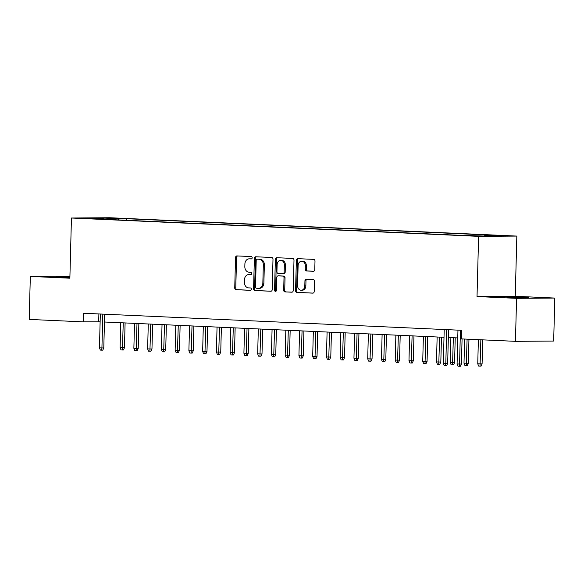 <?xml version="1.0" encoding="UTF-8"?>
<svg xmlns="http://www.w3.org/2000/svg" width="584" height="584" viewBox="0 0 584 584"><rect width="100%" height="100%" fill="white"/><g stroke="black" fill="none" stroke-linecap="round" stroke-linejoin="round"><path stroke-width="0.88" d="M252.186 257.792A1.183 0.949 -90.4 0 0 251.273 256.566L236.929 255.923A1.686 1.351 -90.4 0 0 235.534 257.544L234.739 287.934A1.686 1.351 -90.4 0 0 236.046 289.686L250.39 290.328A1.183 0.949 -90.4 0 0 250.456 287.963L248.594 287.883A5.402 4.322 -90.4 0 1 244.419 282.284L244.484 279.751A5.402 4.322 -90.4 0 1 248.762 274.546A5.402 4.322 -90.4 0 1 248.945 274.546L250.799 274.633A1.183 0.949 -90.4 0 0 250.864 272.268L249.01 272.18A5.402 4.322 -90.4 0 1 244.827 266.589L244.893 264.056A5.402 4.322 -90.4 0 1 249.178 258.843A5.402 4.322 -90.4 0 1 249.353 258.843L251.215 258.931A1.183 0.949 -90.4 0 0 252.186 257.792M524.417 297.344L506.795 297.103L522.716 297.767L528.812 297.679L524.417 297.344M69.905 276.889L56.312 276.801L69.89 277.429M503.24 235.607L494.429 235.483L503.24 235.607M313.374 271.283A1.686 1.351 -90.4 0 0 314.769 269.655L314.995 261.128A1.686 1.351 -90.4 0 0 313.688 259.376L297.752 258.661A1.686 1.351 -90.4 0 0 296.358 260.289L295.562 290.679A1.686 1.351 -90.4 0 0 296.869 292.423L312.805 293.139A1.686 1.351 -90.4 0 0 314.199 291.518L314.462 281.218A1.686 1.351 -90.4 0 0 313.163 279.466L306.344 279.159A1.686 1.351 -90.4 0 0 304.95 280.787L304.812 285.897A4.519 3.614 -90.4 0 1 301.234 290.248A4.519 3.614 -90.4 0 1 297.592 285.569L298.11 265.567A4.519 3.614 -90.4 0 1 301.694 261.209A4.519 3.614 -90.4 0 1 305.337 265.888L305.249 269.224A1.686 1.351 -90.4 0 0 306.556 270.976L313.484 271.283M477.026 296.555L516.57 298.336L515.446 341.333L553.676 341.056L554.8 298.059L515.256 296.278L516.833 236.082L478.603 236.359L477.026 296.555L515.256 296.278M69.927 276.203L30.324 276.422L69.868 278.203L71.445 218.014L478.603 236.359M30.324 276.422L29.2 319.419L83.191 321.85L100.134 321.806M515.446 341.333L461.455 338.902L461.681 330.303L83.417 313.25L83.191 321.85M272.998 259.238A1.686 1.351 -90.4 0 0 271.699 257.486L255.763 256.77A1.686 1.351 -90.4 0 0 254.368 258.398L253.573 288.781A1.686 1.351 -90.4 0 0 254.879 290.533L270.808 291.248A1.686 1.351 -90.4 0 0 272.202 289.62L272.998 259.238M276.758 257.712L292.693 258.435A1.686 1.351 -90.4 0 1 293.993 260.179L293.204 290.569A1.686 1.351 -90.4 0 1 291.803 292.197L284.985 291.891A1.686 1.351 -90.4 0 1 283.685 290.138L284.007 277.816A1.686 1.351 -90.4 0 0 282.7 276.064L278.174 275.867A1.686 1.351 -90.4 0 0 276.779 277.488L276.444 290.321A1.183 0.949 -90.4 0 1 274.553 290.233L275.363 259.34A1.686 1.351 -90.4 0 1 276.758 257.712M110.077 218.226L121.64 218.482L110.077 218.226M516.833 236.082L109.682 217.73L71.445 218.014M484.435 236.031L484.932 235.235L492.166 235.184L126.283 218.693L119.048 218.744L118.318 219.912M484.932 235.235L500.065 235.914L484.362 236.031L461.995 235.403L96.112 218.912L103.346 218.861L88.213 218.175L103.915 218.066L119.048 218.744M516.57 298.336L554.8 298.059M104.463 322.003L444.008 337.304M448.344 337.501L457.761 337.924M98.893 313.951L98.689 321.74M126.239 220.27L126.283 218.693M103.565 219.248L103.346 218.861M104.12 219.27L103.915 218.066M251.5 258.887L250.39 258.836A5.402 4.322 -90.4 0 0 250.207 258.836A5.402 4.322 -90.4 0 0 250.025 258.843M249.616 274.538A5.402 4.322 -90.4 0 1 249.799 274.538A5.402 4.322 -90.4 0 1 249.981 274.538L251.083 274.589M237.622 255.953A1.686 1.351 -90.4 0 0 236.571 257.537L235.775 287.927A1.686 1.351 -90.4 0 0 237.075 289.679L250.675 290.284M256.456 256.799A1.686 1.351 -90.4 0 0 255.405 258.391L254.609 288.773A1.686 1.351 -90.4 0 0 255.916 290.525L271.151 291.212M257.186 259.201A1.183 0.949 -90.4 0 0 256.208 260.34L255.515 287.014A1.183 0.949 -90.4 0 0 256.427 288.233L258.383 288.321A5.402 4.322 -90.4 0 0 258.566 288.328A5.402 4.322 -90.4 0 0 262.844 283.116L263.326 264.888A5.402 4.322 -90.4 0 0 259.143 259.289L258.223 259.194A1.183 0.949 -90.4 0 0 258.143 259.194M259.42 288.313A5.402 4.322 -90.4 0 0 259.595 288.321A5.402 4.322 -90.4 0 0 263.88 283.109L262.844 283.116M258.223 259.194L260.179 259.281A5.402 4.322 -90.4 0 1 264.355 264.873L263.88 283.109M292.146 292.161L284.985 291.891M279.094 275.86A1.686 1.351 -90.4 0 1 279.21 275.852L283.729 276.057A1.686 1.351 -90.4 0 1 285.036 277.809L284.715 290.131A1.686 1.351 -90.4 0 0 286.021 291.883M277.451 257.748A1.686 1.351 -90.4 0 0 276.4 259.332L275.59 290.226A1.183 0.949 -90.4 0 0 276.028 291.263M284.342 265.026A4.519 3.614 -90.4 0 0 280.692 260.347A4.519 3.614 -90.4 0 0 277.115 264.705L276.933 271.75A1.686 1.351 -90.4 0 0 278.239 273.502L282.758 273.706A1.686 1.351 -90.4 0 0 284.152 272.078L284.342 265.026L285.372 265.019A4.519 3.614 -90.4 0 0 281.729 260.34L280.692 260.347M282.875 273.706L283.795 273.699A1.686 1.351 -90.4 0 0 285.189 272.071L284.152 272.078M285.372 265.019L285.189 272.071M301.694 261.209L302.724 261.201A4.519 3.614 -90.4 0 1 306.374 265.881L306.286 269.217A1.686 1.351 -90.4 0 0 307.586 270.969L313.717 271.239M301.234 290.248L302.271 290.241A4.519 3.614 -90.4 0 0 305.848 285.89L304.812 285.897M307.031 279.196A1.686 1.351 -90.4 0 0 305.979 280.78L305.848 285.89M298.446 258.69A1.686 1.351 -90.4 0 0 297.395 260.281L296.599 290.664A1.686 1.351 -90.4 0 0 297.906 292.416L313.141 293.102M124.45 347.779L123.428 349.991L122.392 349.998L121.019 349.933L120.114 347.677L124.45 347.779L125.1 322.93M122.392 349.998L123.246 322.842M120.114 347.677L120.771 322.733M102.813 314.126L101.923 347.94L103.784 347.925L102.762 350.144L101.733 350.152L101.923 347.94L99.448 347.83L100.331 314.017M103.784 347.925L104.667 314.214M101.733 350.152L100.353 350.086L99.448 347.83M138.204 348.4L137.182 350.612L136.152 350.619L134.773 350.553L133.867 348.298L138.204 348.4L138.853 323.551M136.152 350.619L136.999 323.463M133.867 348.298L134.524 323.353M151.964 349.013L150.935 351.232L149.905 351.239L148.533 351.174L147.628 348.918L151.964 349.013L152.614 324.171M149.905 351.239L150.752 324.083M147.628 348.918L148.278 323.974M165.717 349.633L164.695 351.853L163.659 351.86L162.286 351.794L161.381 349.539L165.717 349.633L166.367 324.792M163.659 351.86L164.505 324.704M161.381 349.539L162.031 324.594M179.47 350.254L178.448 352.473L177.412 352.481L176.04 352.415L175.134 350.159L179.47 350.254L180.12 325.412M177.412 352.481L178.266 325.325M175.134 350.159L175.791 325.215M193.224 350.874L192.202 353.094L191.172 353.101L189.793 353.035L188.887 350.78L193.224 350.874L193.873 326.033M191.172 353.101L192.019 325.945M188.887 350.78L189.544 325.836M206.984 351.495L205.962 353.707L204.926 353.714L203.553 353.656L202.648 351.4L206.984 351.495L207.634 326.646M204.926 353.714L205.772 326.565M202.648 351.4L203.298 326.456M220.737 352.115L219.715 354.327L218.679 354.335L217.306 354.276L216.401 352.021L220.737 352.115L221.387 327.266M218.679 354.335L219.533 327.186M216.401 352.021L217.051 327.077M234.491 352.736L233.469 354.948L232.439 354.955L231.06 354.897L230.154 352.641L234.491 352.736L235.14 327.887M232.439 354.955L233.286 327.807M230.154 352.641L230.811 327.697M248.244 353.356L247.222 355.568L246.192 355.576L244.813 355.517L243.908 353.262L248.244 353.356L248.893 328.507M246.192 355.576L247.039 328.427M243.908 353.262L244.565 328.317M262.004 353.977L260.982 356.189L259.946 356.196L258.573 356.138L257.668 353.875L262.004 353.977L262.654 329.128M259.946 356.196L260.793 329.048M257.668 353.875L258.318 328.931M275.757 354.597L274.736 356.809L273.699 356.817L272.327 356.758L271.421 354.495L275.757 354.597L276.407 329.748M273.699 356.817L274.553 329.668M271.421 354.495L272.071 329.551M289.511 355.218L288.489 357.43L287.459 357.437L286.08 357.379L285.174 355.116L289.511 355.218L290.16 330.369M287.459 357.437L288.306 330.288M285.174 355.116L285.832 330.172M303.264 355.839L302.242 358.05L301.213 358.058L299.833 357.992L298.928 355.736L303.264 355.839L303.921 330.989M301.213 358.058L302.059 330.902M298.928 355.736L299.585 330.792M317.024 356.459L316.002 358.671L314.966 358.678L313.593 358.613L312.688 356.357L317.024 356.459L317.674 331.61M314.966 358.678L315.813 331.522M312.688 356.357L313.338 331.413M330.778 357.072L329.756 359.291L328.719 359.299L327.347 359.233L326.441 356.977L330.778 357.072L331.427 332.23M328.719 359.299L329.573 332.143M326.441 356.977L327.091 332.033M344.531 357.693L343.509 359.912L342.479 359.919L341.1 359.853L340.195 357.598L344.531 357.693L345.18 332.851M342.479 359.919L343.326 332.763M340.195 357.598L340.852 332.654M358.284 358.313L357.262 360.532L356.233 360.54L354.853 360.474L353.948 358.218L358.284 358.313L358.941 333.471M356.233 360.54L357.079 333.384M353.948 358.218L354.605 333.274M372.044 358.934L371.022 361.153L369.986 361.16L368.613 361.094L367.708 358.839L372.044 358.934L372.694 334.092M369.986 361.16L370.833 334.004M367.708 358.839L368.358 333.895M385.798 359.554L384.776 361.766L383.739 361.773L382.367 361.715L381.461 359.459L385.798 359.554L386.447 334.705M383.739 361.773L384.593 334.625M381.461 359.459L382.111 334.515M399.551 360.175L398.529 362.387L397.5 362.394L396.12 362.336L395.215 360.08L399.551 360.175L400.201 335.326M397.5 362.394L398.346 335.245M395.215 360.08L395.872 335.136M413.304 360.795L412.282 363.007L411.253 363.014L409.873 362.956L408.975 360.7L413.304 360.795L413.961 335.946M411.253 363.014L412.1 335.866M408.975 360.7L409.625 335.756M427.065 361.416L426.043 363.628L425.006 363.635L423.634 363.577L422.728 361.321L427.065 361.416L427.714 336.567M425.006 363.635L425.853 336.486M422.728 361.321L423.378 336.369M440.818 362.036L439.796 364.248L438.759 364.255L437.387 364.197L436.482 361.934L440.818 362.036L441.467 337.187M438.759 364.255L439.613 337.107M436.482 361.934L437.139 336.99M454.571 362.657L453.549 364.869L452.52 364.876L451.14 364.817L450.235 362.554L454.571 362.657L455.221 337.808M452.52 364.876L453.366 337.727M450.235 362.554L450.892 337.61M468.331 363.277L467.309 365.489L466.273 365.496L464.901 365.438L463.995 363.175L468.331 363.277L468.959 339.238M466.273 365.496L467.098 339.158M463.995 363.175L464.623 339.041M446.687 329.624L445.804 363.438L447.665 363.423L446.643 365.642L445.607 365.65L445.804 363.438L443.329 363.328L444.212 329.515M447.665 363.423L448.549 329.712M445.607 365.65L444.234 365.584L443.329 363.328M482.085 363.898L481.063 366.11L480.026 366.117L478.654 366.051L477.749 363.796L482.085 363.898L482.712 339.859M480.026 366.117L480.858 339.779M477.749 363.796L478.376 339.662M460.44 330.245L459.557 364.058L461.418 364.044L460.396 366.263L459.36 366.27L459.557 364.058L457.082 363.949L457.966 330.135M461.418 364.044L462.075 338.932M459.36 366.27L457.987 366.204L457.082 363.949M250.39 258.836L249.353 258.843M249.981 274.538L248.945 274.546M237.075 289.679L236.046 289.686M235.775 287.927L234.739 287.934M236.571 257.537L235.534 257.544M255.916 290.525L254.879 290.533M254.609 288.773L253.573 288.781M255.405 258.391L254.368 258.398M264.355 264.873L263.326 264.888M260.179 259.281L259.143 259.289M284.715 290.131L283.685 290.138M285.036 277.809L284.007 277.816M283.729 276.057L282.7 276.064M279.21 275.852L278.174 275.867M275.59 290.226L274.553 290.233M276.4 259.332L275.363 259.34M307.586 270.969L306.556 270.976M306.286 269.217L305.249 269.224M306.374 265.881L305.337 265.888M305.979 280.78L304.95 280.787M297.906 292.416L296.869 292.423M296.599 290.664L295.562 290.679M297.395 260.281L296.358 260.289M250.207 258.836L249.178 258.843M249.799 274.538L248.762 274.546M258.179 259.194L257.15 259.201M259.595 288.321L258.566 288.328M279.152 275.852L278.123 275.86M283.853 273.699L282.817 273.706"/></g></svg>
